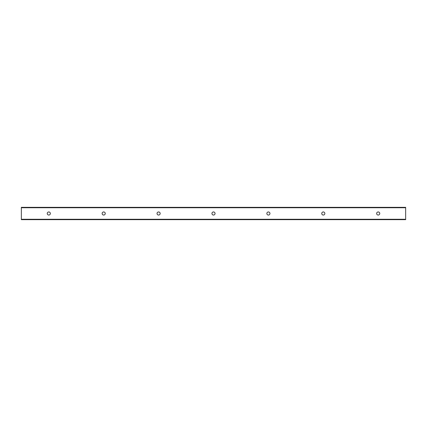 <?xml version="1.0" encoding="UTF-8"?>
<svg xmlns="http://www.w3.org/2000/svg" width="427" height="427" viewBox="0 0 427 427"><rect width="100%" height="100%" fill="white"/><g stroke="black" fill="none" stroke-linecap="round" stroke-linejoin="round"><path stroke-width="0.64" d="M378.199 211.957A1.543 1.543 0 0 1 379.742 213.5A1.543 1.543 0 0 1 378.199 215.043A1.543 1.543 0 0 1 376.657 213.5A1.543 1.543 0 0 1 378.199 211.957M323.298 211.957A1.543 1.543 0 0 1 324.846 213.5A1.543 1.543 0 0 1 323.298 215.043A1.543 1.543 0 0 1 321.755 213.5A1.543 1.543 0 0 1 323.298 211.957M268.402 211.957A1.543 1.543 0 0 1 269.944 213.5A1.543 1.543 0 0 1 268.402 215.043A1.543 1.543 0 0 1 266.854 213.5A1.543 1.543 0 0 1 268.402 211.957M213.5 211.957A1.543 1.543 0 0 1 215.043 213.5A1.543 1.543 0 0 1 213.5 215.043A1.543 1.543 0 0 1 211.957 213.5A1.543 1.543 0 0 1 213.5 211.957M158.598 211.957A1.543 1.543 0 0 1 160.146 213.5A1.543 1.543 0 0 1 158.598 215.043A1.543 1.543 0 0 1 157.056 213.5A1.543 1.543 0 0 1 158.598 211.957M103.702 211.957A1.543 1.543 0 0 1 105.245 213.5A1.543 1.543 0 0 1 103.702 215.043A1.543 1.543 0 0 1 102.154 213.5A1.543 1.543 0 0 1 103.702 211.957M48.801 211.957A1.543 1.543 0 0 1 50.343 213.5A1.543 1.543 0 0 1 48.801 215.043A1.543 1.543 0 0 1 47.258 213.5A1.543 1.543 0 0 1 48.801 211.957M21.35 219.675L405.65 219.675L405.65 207.325L21.35 207.325L21.35 219.675M21.35 219.264L405.65 219.264M21.35 207.735L405.65 207.735"/></g></svg>
